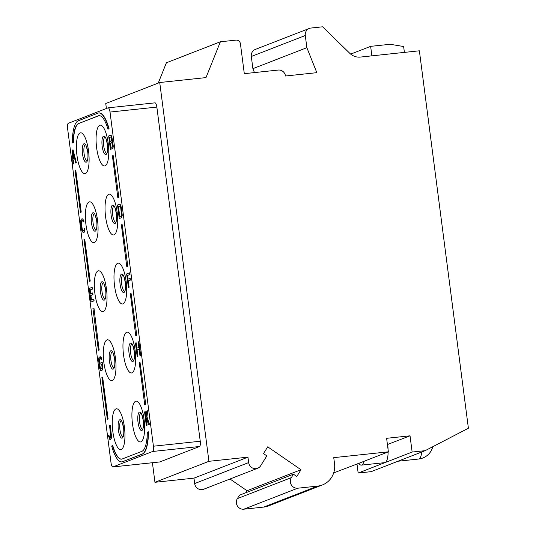 <?xml version="1.0" encoding="UTF-8"?>
<svg xmlns="http://www.w3.org/2000/svg" width="536" height="536" viewBox="0 0 536 536"><rect width="100%" height="100%" fill="white"/><g stroke="black" fill="none" stroke-linecap="round" stroke-linejoin="round"><path stroke-width="0.8" d="M112.54 445.691L111.682 446.026A32.837 9.614 -96.1 0 0 121.813 461.878A32.837 9.614 -96.1 0 0 122.556 461.69L142.221 454.046A32.837 9.614 -96.1 0 0 148.171 431.835L147.313 432.17A30.096 8.811 83.9 0 1 141.866 451.339L122.208 458.983A30.096 8.811 83.9 0 1 121.525 459.158A30.096 8.811 83.9 0 1 112.54 445.691L112.801 445.664A30.096 8.811 -96.1 0 0 121.652 459.138M110.014 112.064A4.791 1.4 -96.1 0 0 108.158 107.83A4.791 1.4 -96.1 0 0 108.051 107.857L68.34 123.3A4.791 1.4 -96.1 0 0 67.603 128.56L111.006 462.702A4.791 1.4 -96.1 0 0 112.861 466.943A4.791 1.4 -96.1 0 0 112.969 466.916L152.68 451.473A4.791 1.4 -96.1 0 0 153.417 446.213L110.014 112.064L156.847 107.086A4.791 1.4 83.9 0 0 154.991 102.852A4.791 1.4 83.9 0 0 154.884 102.879M105.056 165.865A20.522 6.01 -96.1 0 0 108.205 143.326A20.522 6.01 -96.1 0 0 99.783 125.283A20.522 6.01 -96.1 0 0 96.634 147.822A20.522 6.01 -96.1 0 0 105.056 165.865M114.014 234.862A20.522 6.01 -96.1 0 0 117.163 212.323A20.522 6.01 -96.1 0 0 108.748 194.28A20.522 6.01 -96.1 0 0 105.599 216.819A20.522 6.01 -96.1 0 0 114.014 234.862M122.979 303.858A20.522 6.01 -96.1 0 0 126.128 281.313A20.522 6.01 -96.1 0 0 117.706 263.27A20.522 6.01 -96.1 0 0 114.557 285.809A20.522 6.01 -96.1 0 0 122.979 303.858M131.936 372.848A20.522 6.01 -96.1 0 0 135.085 350.31A20.522 6.01 -96.1 0 0 126.67 332.266A20.522 6.01 -96.1 0 0 123.521 354.805A20.522 6.01 -96.1 0 0 131.936 372.848M140.901 441.845A20.522 6.01 -96.1 0 0 144.043 419.299A20.522 6.01 -96.1 0 0 135.628 401.256A20.522 6.01 -96.1 0 0 132.479 423.802A20.522 6.01 -96.1 0 0 140.901 441.845M85.392 173.517A20.522 6.01 -96.1 0 0 88.541 150.971A20.522 6.01 -96.1 0 0 80.119 132.928A20.522 6.01 -96.1 0 0 76.976 155.467A20.522 6.01 -96.1 0 0 85.392 173.517M94.356 242.507A20.522 6.01 -96.1 0 0 97.498 219.968A20.522 6.01 -96.1 0 0 89.083 201.925A20.522 6.01 -96.1 0 0 85.934 224.463A20.522 6.01 -96.1 0 0 94.356 242.507M103.314 311.503A20.522 6.01 -96.1 0 0 106.463 288.958A20.522 6.01 -96.1 0 0 98.041 270.915A20.522 6.01 -96.1 0 0 94.892 293.46A20.522 6.01 -96.1 0 0 103.314 311.503M112.272 380.493A20.522 6.01 -96.1 0 0 115.421 357.954A20.522 6.01 -96.1 0 0 107.006 339.911A20.522 6.01 -96.1 0 0 103.857 362.45A20.522 6.01 -96.1 0 0 112.272 380.493M121.237 449.49A20.522 6.01 -96.1 0 0 124.386 426.951A20.522 6.01 -96.1 0 0 115.964 408.908A20.522 6.01 -96.1 0 0 112.815 431.447A20.522 6.01 -96.1 0 0 121.237 449.49M99.106 115.662A30.096 8.811 -96.1 0 0 98.557 115.816L78.892 123.461A30.096 8.811 -96.1 0 0 73.445 142.63L73.184 142.656A30.096 8.811 83.9 0 1 78.631 123.488L98.296 115.843A30.096 8.811 83.9 0 1 98.979 115.676A30.096 8.811 83.9 0 1 107.957 129.136L109.076 128.774A32.837 9.614 -96.1 0 0 98.952 112.922A32.837 9.614 -96.1 0 0 98.818 112.942M81.479 211.988L80.447 212.31L81.217 212.015L75.77 170.073L81.217 212.015M90.437 280.978L89.405 281.306L90.182 281.005L84.735 239.069L90.182 281.005M99.401 349.975L98.369 350.303L99.14 350.001L93.954 308.033L99.14 350.001M108.359 418.964L107.327 419.293L108.098 418.998L102.651 377.056L108.098 418.998M121.94 461.858A32.837 9.614 -96.1 0 0 122.074 461.844A32.837 9.614 -96.1 0 0 122.818 461.663L142.482 454.019A32.837 9.614 -96.1 0 0 148.432 431.808L148.171 431.835M145.759 404.425L140.05 362.517L139.28 362.812L144.727 404.754L145.759 404.425L140.05 362.517M136.801 335.429L131.092 293.52L130.322 293.822L135.769 335.757L136.801 335.429L131.092 293.52M127.836 266.439L122.134 224.524L121.357 224.825L126.804 266.767L127.836 266.439L122.134 224.524M118.878 197.442L113.17 155.534L112.399 155.835L117.846 197.771L118.878 197.442L113.17 155.534M110.423 149.497L112.975 148.278L113.27 146.04L111.723 136.064L110.852 135.193L108.661 135.97L110.423 149.497L112.714 148.305L113.016 146.067L112.011 141.618L112.044 137.98L111.461 136.09L110.59 135.219M119.26 218.541L121.451 217.763L122.228 215.338L121.572 208.337L120.526 204.812L119.689 204.229L117.505 205.007L119.26 218.541L121.19 217.79L121.974 215.365L121.049 206.956L120.265 204.839L119.434 204.263M128.379 287.47L129.122 287.256L128.298 280.924L130.389 280.107L130.168 278.385L127.816 279.223L127.334 275.477L129.739 274.546L129.518 272.817L126.623 273.943L128.379 287.47L128.861 287.283L128.044 280.951L130.127 280.14L129.906 278.412M128.071 279.122L127.588 275.45L130 274.512L129.518 272.817M73.519 160.291L74.859 159.695L75.63 163.024L76.373 162.81L73.07 149.805L72.427 150.06L72.903 164.083L73.646 163.869L73.519 160.291L74.879 159.762M83.134 230.768L82.276 229.361L81.485 223.927L81.633 221.147L82.464 220.524M83.248 221.958L83.984 221.743L82.852 218.862L81.432 219.036L80.822 220.182L80.742 224.142L81.881 230.956L83.187 232.564L84.273 231.84L84.695 229.864L84.588 228.39L84.105 228.577L83.971 230.145L82.966 230.835L82.015 229.395L81.204 221.844L81.653 220.765L82.377 220.484L83.248 221.958L83.723 221.77L82.986 219.338L82.155 218.755M83.187 232.564L84.172 232.256L84.782 231.11L84.588 228.39M91.495 299.999L90.906 295.463L92.989 294.653L92.768 292.924L90.416 293.762L89.934 290.023L92.339 289.085L92.118 287.356L89.224 288.482L90.986 302.009L93.874 300.884L93.653 299.162L91.241 300.1L90.644 295.49L92.728 294.679L92.507 292.951M90.671 293.668L90.195 289.996L92.601 289.058L92.118 287.356M90.986 302.009L94.135 300.857L93.653 299.162M136.868 348.179L136.164 342.785L135.427 343L137.183 356.527L137.926 356.313L137.102 349.981L139.099 349.204M137.926 356.313L136.841 350.008L139.092 349.13L139.916 355.462L140.653 355.247L138.898 341.72L138.154 341.935L138.864 347.402L136.62 348.279L135.91 342.812M146.02 417.323L145.29 411.715L144.546 411.929L146.301 425.457L147.045 425.242L146.67 418.978M147.045 425.242L146.187 420.666L146.489 418.428L148.552 424.586L149.457 424.304L146.965 416.807L147.702 410.777L146.797 411.052L145.886 418.361L145.028 411.742M101.11 370.55L102.095 370.242L102.704 369.096L102.242 362.323L100.781 362.818L101.003 364.547L101.726 364.266L102.054 367.462L101.606 368.547L100.527 368.661L99.709 366.262L99.08 360.762L99.575 358.752L100.661 358.631L101.163 359.944L101.646 359.757L101.378 358.35L100.071 356.742L98.986 357.465L98.57 359.442L99.495 367.857L100.668 370.423L101.833 370.269L102.443 369.13L101.987 362.349M101.003 364.547L101.733 364.333M101.056 368.755L100.199 367.354L99.408 361.914L99.555 359.133L100.386 358.51M101.163 359.944L101.907 359.73L101.639 358.323L100.775 356.849L100.071 356.742M110.188 439.5L111.133 438.904L111.555 436.927L110.302 425.316L109.558 425.537L110.738 436.565L110.289 437.651L109.605 437.611L108.788 435.205L108.306 435.393L109.753 439.366L110.51 439.373L111.12 438.227L111.2 434.267L110.041 425.35M110.141 437.704L108.788 435.205M159.728 82.517L205.998 77.599L220.383 41.781L235.994 40.126A4.107 3.913 -111.2 0 1 240.423 43.764L244.302 73.666L278.258 70.055A6.707 6.392 -111.2 0 1 285.494 76.005L316.83 72.675L306.867 47.677L305.286 35.503A6.841 6.519 -111.2 0 1 310.913 28.046L322.618 26.8L349.774 53.299A13.681 13.038 68.8 0 0 360.366 57.077L419.373 50.799L468.397 428.237L425.149 450.669L412.137 452.049L410.033 435.815L386.617 438.307L388.372 451.835L333.74 457.644L334.531 463.727A20.522 19.564 -111.2 0 1 322.451 484.933A20.522 19.564 -111.2 0 1 317.654 486.098L297.748 488.209A6.841 6.519 -111.2 0 1 291.323 477.63L293.46 474.199L296.79 476.491L300.998 469.737L267.712 446.83L263.504 453.583L266.834 455.875L260.71 465.697A6.841 6.519 -111.2 0 1 248.657 462.575L247.954 457.161L208.926 461.308L159.728 82.517L105.753 103.508L106.403 108.5M208.926 461.308L154.951 482.3L152.412 462.736M112.969 466.916L159.802 461.938A4.791 1.4 83.9 0 1 159.688 461.965A4.791 1.4 83.9 0 1 159.581 461.958M159.802 461.938L199.513 446.495A4.791 1.4 83.9 0 0 200.243 441.235L156.847 107.086M425.149 450.669L371.173 471.653L358.162 473.04L356.996 464.035M412.137 452.049L358.162 473.04M254.453 72.588L252.892 68.662L251.31 56.488A6.841 6.519 -111.2 0 1 255.337 49.419L309.312 28.435M158.241 83.1L166.401 62.772L220.383 41.781M257.642 468.256L203.66 489.247A6.841 6.519 -111.2 0 1 194.675 483.559L193.978 478.146L154.951 482.3M245.763 492.745L247.022 490.728L229.991 479.003M322.451 484.933L268.476 505.917A20.522 19.564 -111.2 0 1 263.672 507.083L243.773 509.2A6.841 6.519 -111.2 0 1 237.348 498.621L239.485 495.19L293.46 474.199M358.825 463.325L363.944 461.335A16.415 4.804 83.9 0 1 361.365 465.127A16.415 4.804 83.9 0 1 358.825 463.325L333.687 472.899M371.87 55.851L370.637 46.351L390.148 44.28L403.628 46.518L404.392 52.394M370.637 46.351L350.685 54.109M306.867 47.677L252.892 68.662M247.954 457.161L193.978 478.146M300.998 469.737L247.022 490.728M388.372 451.835L363.944 461.335M410.033 435.815L387.428 444.538M388.124 451.928A16.415 4.804 83.9 0 1 385.15 462.541A16.415 4.804 83.9 0 1 384.781 462.635L361.365 465.127M387.669 444.512A16.415 4.804 83.9 0 1 388.098 449.711M109.076 128.774L108.815 128.801A32.837 9.614 -96.1 0 0 98.691 112.955A32.837 9.614 -96.1 0 0 97.941 113.136L78.283 120.781A32.837 9.614 -96.1 0 0 72.327 142.991M108.815 128.801L107.957 129.136M75.77 170.073L75 170.374L80.447 212.31M84.735 239.069L83.964 239.371L89.405 281.306M93.693 308.066L92.922 308.361L98.369 350.303M102.651 377.056L101.88 377.357L107.327 419.293M145.497 404.452L144.727 404.754M136.539 335.456L135.769 335.757M127.575 266.466L126.804 266.767M118.617 197.469L117.846 197.771M109.371 137.511L110.898 136.915L111.602 138.456L111.421 140.941L109.893 141.537L109.371 137.511L110.965 136.961M112.352 144.211L112.406 146.609L110.677 147.581L110.115 143.266L111.642 142.67L112.352 144.211M110.141 141.437L109.632 137.477M110.932 147.487L110.376 143.239L111.709 142.717M118.208 206.548L120.017 206.152L120.835 208.551L121.417 214.976L120.962 216.062L119.521 216.624L118.208 206.548L119.742 206.025M119.769 216.524L118.469 206.521M76.373 162.81L73.07 149.805M75.63 163.024L76.112 162.837M73.646 163.869L73.258 160.318M72.903 164.083L73.385 163.895M72.903 151.085L74.631 158.576L73.184 159.138L72.903 151.085M73.445 159.038L73.211 152.418M137.183 356.527L137.665 356.34M140.653 355.247L138.636 341.747M139.916 355.462L140.392 355.274M146.301 425.457L146.784 425.269M146.965 416.807L147.44 410.804M149.457 424.304L146.703 416.834M148.552 424.586L149.196 424.331M421.745 451.989A16.415 4.804 83.9 0 1 418.603 459.037A16.415 16.415 0 0 0 432.793 446.702M305.286 35.503L251.31 56.488M248.657 462.575L194.675 483.559M291.323 477.63L237.348 498.621M297.748 488.209L243.773 509.2M317.654 486.098L263.672 507.083M152.68 451.473L199.513 446.495M153.417 446.213L200.243 441.235M103.602 136.144A9.28 2.714 83.9 0 1 107.408 144.305A9.28 2.714 83.9 0 1 105.987 154.502A9.28 2.714 83.9 0 1 102.182 146.341A9.28 2.714 83.9 0 1 103.602 136.144M106.785 153.35A8.208 2.405 83.9 0 1 103.683 145.511A8.208 2.405 83.9 0 1 105.009 137.069A8.208 2.405 83.9 0 1 105.049 137.055M87.12 160.994A8.208 2.405 83.9 0 1 84.018 153.155A8.208 2.405 83.9 0 1 85.345 144.713A8.208 2.405 83.9 0 1 85.385 144.7M86.323 162.147A9.28 2.714 83.9 0 1 82.517 153.986A9.28 2.714 83.9 0 1 83.938 143.795A9.28 2.714 83.9 0 1 87.75 151.949A9.28 2.714 83.9 0 1 86.323 162.147M96.078 229.991A8.208 2.405 83.9 0 1 92.983 222.152A8.208 2.405 83.9 0 1 94.309 213.71A8.208 2.405 83.9 0 1 94.349 213.697M95.287 231.137A9.28 2.714 83.9 0 1 91.475 222.983A9.28 2.714 83.9 0 1 92.902 212.785A9.28 2.714 83.9 0 1 96.708 220.946A9.28 2.714 83.9 0 1 95.287 231.137M105.043 298.981A8.208 2.405 83.9 0 1 101.941 291.142A8.208 2.405 83.9 0 1 103.267 282.707A8.208 2.405 83.9 0 1 103.307 282.693M104.245 300.133A9.28 2.714 83.9 0 1 100.44 291.973A9.28 2.714 83.9 0 1 101.86 281.782A9.28 2.714 83.9 0 1 105.666 289.942A9.28 2.714 83.9 0 1 104.245 300.133M114.001 367.977A8.208 2.405 83.9 0 1 110.905 360.138A8.208 2.405 83.9 0 1 112.232 351.696A8.208 2.405 83.9 0 1 112.272 351.683M113.203 369.13A9.28 2.714 83.9 0 1 109.398 360.969A9.28 2.714 83.9 0 1 110.825 350.772A9.28 2.714 83.9 0 1 114.63 358.932A9.28 2.714 83.9 0 1 113.203 369.13M122.958 436.974A8.208 2.405 83.9 0 1 119.863 429.128A8.208 2.405 83.9 0 1 121.19 420.693A8.208 2.405 83.9 0 1 121.23 420.68M122.168 438.12A9.28 2.714 83.9 0 1 118.362 429.959A9.28 2.714 83.9 0 1 119.783 419.768A9.28 2.714 83.9 0 1 123.588 427.929A9.28 2.714 83.9 0 1 122.168 438.12M142.623 429.329A8.208 2.405 83.9 0 1 139.528 421.484A8.208 2.405 83.9 0 1 140.854 413.048A8.208 2.405 83.9 0 1 140.894 413.035M141.832 430.475A9.28 2.714 83.9 0 1 138.02 422.314A9.28 2.714 83.9 0 1 139.447 412.124A9.28 2.714 83.9 0 1 143.253 420.284A9.28 2.714 83.9 0 1 141.832 430.475M133.665 360.333A8.208 2.405 83.9 0 1 130.563 352.494A8.208 2.405 83.9 0 1 131.896 344.052A8.208 2.405 83.9 0 1 131.93 344.038M132.868 361.478A9.28 2.714 83.9 0 1 129.062 353.325A9.28 2.714 83.9 0 1 130.489 343.127A9.28 2.714 83.9 0 1 134.295 351.288A9.28 2.714 83.9 0 1 132.868 361.478M124.7 291.336A8.208 2.405 83.9 0 1 121.605 283.497A8.208 2.405 83.9 0 1 122.932 275.062A8.208 2.405 83.9 0 1 122.972 275.042M123.91 292.489A9.28 2.714 83.9 0 1 120.104 284.328A9.28 2.714 83.9 0 1 121.525 274.137A9.28 2.714 83.9 0 1 125.33 282.291A9.28 2.714 83.9 0 1 123.91 292.489M115.743 222.346A8.208 2.405 83.9 0 1 112.647 214.5A8.208 2.405 83.9 0 1 113.974 206.065A8.208 2.405 83.9 0 1 114.014 206.052M114.945 223.492A9.28 2.714 83.9 0 1 111.14 215.331A9.28 2.714 83.9 0 1 112.567 205.141A9.28 2.714 83.9 0 1 116.372 213.301A9.28 2.714 83.9 0 1 114.945 223.492M108.158 107.83L154.991 102.852M397.98 461.235L418.603 459.037M112.861 466.943L159.688 461.965M105.197 137.022L104.969 136.995C105.337 136.238 106.182 138.938 107.501 145.089C107.776 148.82 107.602 151.46 106.966 153.015L106.798 153.383M85.532 144.673L85.311 144.64C85.673 143.883 86.517 146.583 87.837 152.74C88.112 156.465 87.938 159.105 87.308 160.659L87.134 161.028M94.497 213.663L94.269 213.636C94.631 212.879 95.475 215.579 96.795 221.73C97.076 225.455 96.902 228.102 96.266 229.656L96.098 230.024M103.455 282.66L103.227 282.633C103.595 281.876 104.44 284.569 105.76 290.726C106.034 294.452 105.86 297.091 105.224 298.653L105.056 299.014M112.419 351.65L112.192 351.623C112.553 350.866 113.398 353.566 114.717 359.716C114.999 363.448 114.818 366.088 114.188 367.642L114.021 368.011M121.377 420.646L121.149 420.619C121.518 419.862 122.355 422.562 123.675 428.713C123.957 432.438 123.783 435.078 123.146 436.639L122.979 437.001M141.042 413.001L140.814 412.975C141.182 412.218 142.02 414.911 143.34 421.068C143.621 424.793 143.447 427.433 142.811 428.994L142.643 429.356M132.077 344.005L131.856 343.978C132.218 343.221 133.062 345.921 134.382 352.072C134.663 355.797 134.482 358.443 133.853 359.998L133.678 360.366M123.119 275.015L122.891 274.981C123.26 274.224 124.097 276.924 125.417 283.082C125.699 286.807 125.525 289.447 124.888 291.001L124.721 291.37M114.161 206.018L113.934 205.992C114.295 205.234 115.139 207.935 116.459 214.085C116.741 217.81 116.56 220.45 115.93 222.011L115.763 222.373"/></g></svg>
